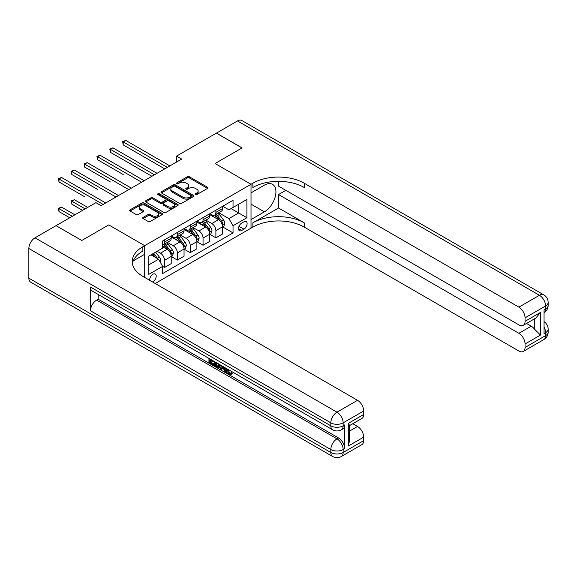 <?xml version="1.0" encoding="UTF-8"?>
<svg xmlns="http://www.w3.org/2000/svg" width="577" height="577" viewBox="0 0 577 577"><rect width="100%" height="100%" fill="white"/><g stroke="black" fill="none" stroke-linecap="round" stroke-linejoin="round"><path stroke-width="0.87" d="M195.43 194.586A0.995 0.577 0 0 0 196.836 194.586L207.554 188.398A1.428 0.822 0 0 0 207.965 187.821A1.428 0.822 0 0 0 207.554 187.237L189.4 176.757A1.428 0.822 0 0 0 187.388 176.757L176.677 182.945A0.995 0.577 0 0 0 176.382 183.349A0.995 0.577 0 0 0 176.677 183.76A0.995 0.577 0 0 0 178.084 183.76L179.476 182.959A4.566 2.633 0 0 1 185.924 182.959L187.438 183.832A4.566 2.633 0 0 1 188.773 185.693A4.566 2.633 0 0 1 187.438 187.554L186.054 188.354A0.995 0.577 0 0 0 185.758 188.766A0.995 0.577 0 0 0 186.054 189.169A0.995 0.577 0 0 0 187.46 189.169L188.852 188.369A4.566 2.633 0 0 1 195.3 188.369L196.815 189.242A4.566 2.633 0 0 1 198.149 191.11A4.566 2.633 0 0 1 196.815 192.97L195.43 193.771A0.995 0.577 0 0 0 195.134 194.175A0.995 0.577 0 0 0 195.43 194.586L195.43 193.771M152.602 281.994A4.645 2.683 120 0 0 152.927 281.828A4.645 2.683 120 0 0 155.963 277.732A4.645 2.683 120 0 0 155.249 274.01A4.645 2.683 120 0 0 152.927 274.241A4.645 2.683 120 0 0 149.659 280.292M143.125 217.385A1.428 0.822 0 0 0 142.707 217.969A1.428 0.822 0 0 0 143.125 218.553L148.217 221.489A1.428 0.822 0 0 0 150.236 221.489L162.13 214.622A1.428 0.822 0 0 0 162.548 214.038A1.428 0.822 0 0 0 162.13 213.461L143.983 202.981A1.428 0.822 0 0 0 141.971 202.981L130.07 209.848A1.428 0.822 0 0 0 129.652 210.432A1.428 0.822 0 0 0 130.07 211.016L136.222 214.565A1.428 0.822 0 0 0 138.235 214.565L143.327 211.622A1.428 0.822 0 0 0 143.745 211.045A1.428 0.822 0 0 0 143.327 210.461L140.276 208.701A3.815 2.2 0 0 1 139.165 207.143A3.815 2.2 0 0 1 141.516 205.109A3.815 2.2 0 0 1 145.671 205.585L157.622 212.48A3.815 2.2 0 0 1 158.74 214.038A3.815 2.2 0 0 1 156.381 216.072A3.815 2.2 0 0 1 152.227 215.596L150.236 214.449A1.428 0.822 0 0 0 148.217 214.449L143.125 217.385L143.125 218.553M28.85 278.15L330.823 452.498A8.713 5.034 120 0 0 332.633 456.486L30.653 282.139A8.713 5.034 -60 0 1 28.85 278.15L28.85 248.499A8.713 5.034 -60 0 1 35.009 237.825L56.07 225.672L81.746 240.494L108.757 224.9L81.797 240.465L56.12 225.701M56.12 225.643L95.919 202.664L101.054 205.628L181.683 159.079L176.548 156.115L216.353 133.136L242.03 147.957L215.07 163.522L251.017 184.279L144.712 245.658L108.757 224.9L144.712 245.658L142.858 246.725A36.315 20.967 0 0 0 132.227 261.547A36.315 20.967 0 0 0 142.858 276.376L357.531 400.308A8.713 5.034 60 0 1 363.69 410.983L343.149 422.847L343.149 425.812L344.693 424.924A8.713 5.034 60 0 1 342.889 428.913L341.346 429.8A8.713 5.034 -120 0 0 343.149 425.812A8.713 5.034 0 0 1 330.823 425.812L330.823 422.847L28.85 248.499M179.577 203.385A1.428 0.822 0 0 0 181.589 203.385L193.49 196.519A1.428 0.822 0 0 0 193.901 195.935A1.428 0.822 0 0 0 193.49 195.358L175.336 184.878A1.428 0.822 0 0 0 173.324 184.878L161.423 191.744A1.428 0.822 0 0 0 161.012 192.329A1.428 0.822 0 0 0 161.423 192.913L179.577 203.385M158.343 194.802A0.995 0.577 0 0 1 159.36 194.939L159.36 193.757L177.81 204.409A1.428 0.822 0 0 1 178.228 204.986A1.428 0.822 0 0 1 177.81 205.571L165.909 212.437A1.428 0.822 0 0 1 163.897 212.437L145.75 201.964L145.75 200.796A1.428 0.822 0 0 0 145.332 201.38A1.428 0.822 0 0 0 145.75 201.964M145.75 200.796L150.842 197.861A1.428 0.822 0 0 1 152.855 197.861L160.218 202.109A1.428 0.822 0 0 0 162.231 202.109L165.613 200.161A1.428 0.822 0 0 0 166.025 199.577A1.428 0.822 0 0 0 165.613 198.993L157.947 194.572A0.995 0.577 0 0 1 157.658 194.16A0.995 0.577 0 0 1 158.271 193.627A0.995 0.577 0 0 1 159.36 193.757M243.927 221.813L241.669 223.119A4.501 2.596 120 0 0 238.727 227.093A4.501 2.596 120 0 0 239.419 230.699A4.501 2.596 120 0 0 241.669 230.475L243.927 229.17A4.501 2.596 120 0 0 246.869 225.203A4.501 2.596 120 0 0 246.184 221.597A4.501 2.596 120 0 0 243.927 221.813M144.712 277.443L144.712 245.658L144.712 254.255L133.251 260.869M155.184 283.487L252.863 227.093A36.315 20.967 180 0 1 304.223 227.093L518.889 351.032A8.713 5.034 -120 0 0 523.252 351.465A8.713 5.034 -120 0 0 525.056 347.477L545.597 335.612L545.597 332.648L544.053 333.542L544.053 309.82L545.597 308.926L545.597 305.961L525.056 317.826L525.056 321.324L540.461 312.431L540.461 335.078L534.302 328.919L534.302 318.937M216.404 133.099L242.08 147.928L215.07 163.522L251.017 184.279L251.017 228.16L251.017 219.563L264.367 211.853A16.344 9.434 120 0 0 275.049 197.457A16.344 9.434 120 0 0 272.539 184.359A16.344 9.434 120 0 0 264.367 185.167L251.017 192.877L251.017 184.279L252.863 183.212A36.315 20.967 180 0 1 304.223 183.212L518.889 307.152L539.437 295.287L237.457 120.946L216.404 133.164M222.722 206.249L228.932 209.84L233.043 207.468L233.043 200.291L162.685 240.912L162.685 248.088L148.816 256.094L148.816 274.356L162.685 266.35L162.685 273.527L233.043 232.906L233.043 225.73L228.932 218.611L218.719 212.718M233.043 207.468L246.906 199.462L246.906 217.724L233.043 225.73M176.548 156.115L176.548 162.043M231.088 208.593L238.69 212.978L238.69 204.208L246.906 199.462M228.932 218.611L238.69 212.978L246.906 217.724M148.816 264.872L158.574 259.232L150.972 254.846M162.685 266.408L164.532 267.476L164.532 260.299A5.813 3.354 -120 0 0 160.428 253.188L157.139 251.291M164.532 267.476L171.21 263.624L171.21 256.448A5.813 3.354 -120 0 0 167.099 249.329L162.685 246.783M171.362 256.599L177.37 260.068L177.37 252.892A5.813 3.354 -120 0 0 173.266 245.773L167.366 242.369M177.37 260.068L184.049 256.21L184.049 249.033A5.813 3.354 -120 0 0 179.937 241.922L171.21 236.88M184.2 249.185L190.208 252.654L190.208 245.477A5.813 3.354 -120 0 0 186.104 238.359L180.204 234.954M190.208 252.654L196.887 248.795L196.887 241.626A5.813 3.354 -120 0 0 192.783 234.507L184.049 229.466M197.045 241.77L203.054 245.239L203.054 238.063A5.813 3.354 -120 0 0 198.942 230.951L193.043 227.54M203.054 245.239L209.725 241.388L209.725 234.212A5.813 3.354 -120 0 0 205.621 227.093L196.887 222.051M209.884 234.356L215.892 237.825L215.892 230.656A5.813 3.354 -120 0 0 211.781 223.537L205.881 220.133M215.892 237.825L222.563 233.973L222.563 226.797A5.813 3.354 -120 0 0 218.459 219.678L209.725 214.644M209.884 213.663L211.781 214.759A5.813 3.354 -120 0 0 214.687 215.048A5.813 3.354 -120 0 0 215.892 212.386L215.892 210.194M197.038 221.078L198.942 222.174A5.813 3.354 -120 0 0 201.849 222.462A5.813 3.354 -120 0 0 203.054 219.801L203.054 217.608M184.2 228.485L186.104 229.588A5.813 3.354 -120 0 0 189.011 229.87A5.813 3.354 -120 0 0 190.208 227.215L190.208 225.016M171.362 235.899L173.266 236.996A5.813 3.354 -120 0 0 176.173 237.284A5.813 3.354 -120 0 0 177.37 234.623L177.37 232.43M222.722 226.949L233.043 232.906M214.687 215.048L221.366 211.196A5.813 3.354 -120 0 0 222.563 208.535L222.563 206.335M201.849 222.462L208.521 218.604A5.813 3.354 -120 0 0 209.725 215.942L209.725 213.75M189.011 229.87L195.682 226.018A5.813 3.354 -120 0 0 196.887 223.357L196.887 221.164M176.173 237.284L182.844 233.433A5.813 3.354 -120 0 0 184.049 230.771L184.049 228.579M162.685 244.929A5.813 3.354 -120 0 0 163.327 244.698L170.006 240.84A5.813 3.354 -120 0 0 171.21 238.186L171.21 235.986M163.327 244.698A5.813 3.354 -120 0 0 164.532 242.037L164.532 239.844M158.574 259.232L162.685 266.35M195.827 194.723L196.815 194.153A4.566 2.633 0 0 0 198.149 192.292L198.149 191.11M188.773 185.693L188.773 186.883A4.566 2.633 0 0 1 187.438 188.744L186.45 189.314M207.532 188.412L189.4 177.947A1.428 0.822 0 0 0 187.388 177.947L177.074 183.897M193.468 196.533L175.336 186.068A1.428 0.822 0 0 0 173.324 186.068L161.445 192.92M190.965 196.346A0.995 0.577 0 0 0 191.261 195.935A0.995 0.577 0 0 0 190.965 195.531L175.04 186.335A0.995 0.577 0 0 0 173.627 186.335L172.162 187.179A4.566 2.633 0 0 0 170.828 189.04A4.566 2.633 0 0 0 172.162 190.9L183.053 197.19A4.566 2.633 0 0 0 189.501 197.19L190.965 196.346L190.965 197.529A0.995 0.577 0 0 0 191.261 197.125L191.261 195.935M170.828 189.04L170.828 190.23A4.566 2.633 0 0 0 172.162 192.091L172.162 190.9M190.965 197.529L189.501 198.373A4.566 2.633 0 0 1 183.053 198.373L172.162 192.091M145.765 201.972L150.842 199.043L150.842 197.861M166.025 199.577L166.025 200.76A1.428 0.822 0 0 1 165.613 201.344L162.231 203.292A1.428 0.822 0 0 1 160.218 203.292L152.855 199.043A1.428 0.822 0 0 0 150.842 199.043M159.36 194.939L177.788 205.585M167.857 206.516A3.815 2.2 0 0 0 172.011 206.992A3.815 2.2 0 0 0 174.362 204.958A3.815 2.2 0 0 0 173.244 203.4L169.039 200.976A1.428 0.822 0 0 0 167.02 200.976L163.644 202.924A1.428 0.822 0 0 0 163.226 203.508A1.428 0.822 0 0 0 163.644 204.085L167.857 206.516L167.857 207.706A3.815 2.2 0 0 0 172.011 208.182A3.815 2.2 0 0 0 174.362 206.148L174.362 204.958M163.226 203.508L163.226 204.691A1.428 0.822 0 0 0 163.644 205.275L163.644 204.085M167.857 207.706L163.644 205.275M158.74 214.038L158.74 215.228A3.815 2.2 0 0 1 156.381 217.262A3.815 2.2 0 0 1 152.227 216.786L150.236 215.632A1.428 0.822 0 0 0 148.217 215.632L143.146 218.56M139.165 207.143L139.165 208.326A3.815 2.2 0 0 0 140.276 209.884L140.276 208.701M143.312 211.636L140.276 209.884M162.115 214.637L143.983 204.164A1.428 0.822 0 0 0 141.971 204.164L130.092 211.023M222.563 227.035L223.797 226.321L224.828 223.357A3.851 2.221 -120 0 0 223.595 220.082L219.397 214.478A11.114 6.419 -120 0 0 218.185 213.028M214.017 217.118A11.114 6.419 -120 0 0 211.737 214.738M222.217 224.677L222.744 223.523A3.851 2.221 -120 0 0 221.647 221.207L217.45 215.603A11.114 6.419 -120 0 0 216.238 214.154M215.199 214.752A9.225 5.323 60 0 1 216.714 216.469L220.27 221.215M123.189 174.528L97.513 159.699L97.513 156.735L100.081 155.249L144.2 180.724M215.005 214.868A11.114 6.419 60 0 1 216.216 216.317L219.008 220.039M167.308 167.38L123.189 141.906L125.757 140.427L169.876 165.895M164.741 168.859L123.189 144.87L123.189 141.906L122.627 141.581L125.757 140.427M123.189 144.87L122.627 141.581M209.725 234.45L210.958 233.735L211.983 230.771A3.851 2.221 -120 0 0 210.756 227.489L206.559 221.893A11.114 6.419 -120 0 0 205.347 220.436M201.171 224.525A11.114 6.419 -120 0 0 198.899 222.145M209.379 232.091L209.905 230.937A3.851 2.221 -120 0 0 208.809 228.622L204.611 223.018A11.114 6.419 -120 0 0 203.4 221.568M202.361 222.159A9.225 5.323 60 0 1 203.876 223.883L207.431 228.622M110.351 181.935L84.675 167.114L84.675 164.149L87.242 162.664L131.354 188.131M202.166 222.275A11.114 6.419 60 0 1 203.378 223.732L206.169 227.453M196.887 241.857L198.12 241.15L199.144 238.186A3.851 2.221 -120 0 0 197.918 234.904L193.721 229.3A11.114 6.419 -120 0 0 192.509 227.85M188.333 231.94A11.114 6.419 -120 0 0 186.061 229.559M196.541 239.505L197.067 238.344A3.851 2.221 -120 0 0 195.964 236.029L191.773 230.432A11.114 6.419 -120 0 0 190.561 228.975M189.523 229.574A9.225 5.323 60 0 1 191.037 231.298L194.586 236.036M97.513 189.35L71.836 174.521L71.836 171.557L74.404 170.078L118.516 195.545M189.328 229.689A11.114 6.419 60 0 1 190.54 231.139L193.331 234.868M184.049 249.271L185.282 248.564L186.306 245.593A3.851 2.221 -120 0 0 185.08 242.318L180.882 236.714A11.114 6.419 -120 0 0 179.671 235.265M175.495 239.354A11.114 6.419 -120 0 0 173.223 236.974M183.695 246.913L184.229 245.759A3.851 2.221 -120 0 0 183.125 243.444L178.935 237.839A11.114 6.419 -120 0 0 177.716 236.39M176.685 236.988A9.225 5.323 60 0 1 178.199 238.712L181.748 243.451M84.675 196.764L58.998 181.935L58.998 178.971L61.566 177.492L105.678 202.96M176.483 237.104A11.114 6.419 60 0 1 177.702 238.553L180.486 242.275M154.47 174.788L110.351 149.32L112.919 147.842L157.038 173.309M151.902 176.273L110.351 152.285L110.351 149.32L109.789 148.996L112.919 147.842M110.351 152.285L109.789 148.996M141.632 182.202L96.95 156.41L100.081 155.249M97.513 159.699L96.95 156.41M128.786 189.617L84.112 163.818L87.242 162.664M84.675 167.114L84.112 163.818M171.21 256.686L172.444 255.972L173.468 253.007A3.851 2.221 -120 0 0 172.242 249.733L168.044 244.129A11.114 6.419 -120 0 0 166.832 242.679M170.857 254.327L171.391 253.173A3.851 2.221 -120 0 0 170.287 250.858L166.089 245.254A11.114 6.419 -120 0 0 164.878 243.804M163.846 244.403A9.225 5.323 60 0 1 165.361 246.119L168.91 250.865M87.704 207.41L74.404 199.729L71.836 201.207L71.836 204.171L82.569 210.374M163.644 244.518A11.114 6.419 60 0 1 164.856 245.968L167.647 249.69M71.836 204.171L71.274 200.883L85.136 208.888M71.274 200.883L74.404 199.729M115.948 197.031L71.274 171.232L74.404 170.078M71.836 174.521L71.274 171.232M278.547 208.001L252.863 222.823A36.315 20.967 180 0 1 304.223 222.823L278.547 208.001L278.547 194.536L285.839 190.331M278.547 181.344L278.547 186.119L518.889 324.88A8.713 5.034 -120 0 0 523.252 325.313A8.713 5.034 -120 0 0 525.056 321.324M540.461 335.078L525.056 343.979L525.056 347.477M525.056 343.979A8.713 5.034 -120 0 0 518.889 333.304L531.215 326.185A8.713 5.034 60 0 1 534.302 328.919M278.547 194.536L518.889 333.304M237.457 120.946A8.713 5.034 -60 0 1 241.813 120.514L543.794 294.861A8.713 5.034 120 0 0 539.437 295.287A8.713 5.034 60 0 1 545.597 305.961A8.713 5.034 180 0 0 548.15 302.406A8.713 8.713 0 0 0 543.794 294.861M525.056 317.826A8.713 5.034 -120 0 0 518.889 307.152M526.476 323.452L531.215 326.185M252.863 183.212L252.863 187.482A36.315 20.967 180 0 1 304.223 187.482L304.223 183.212M523.252 325.313L535.853 318.035L540.461 312.431M227.879 369.28L229.783 373.269L230.497 373.521M227.136 368.891L227.057 369.756L228.961 373.745L230.158 373.889L231.507 372.482L232.38 373.218L230.836 374.848L229.04 374.61C227.15 373.326 226.198 371.538 226.184 369.258L226.256 368.386M222.109 368.328L220.89 369.814L219.967 369.28L221.525 365.652M225.434 367.91L226.667 372.194L225.845 372.67L224.922 372.136L224.222 369.547L221.59 368.025L220.89 369.814M210.648 360.618L210.648 362.132L214.283 364.231L214.283 365.053L213.461 365.522L208.961 362.926L208.961 358.404M213.894 361.245L213.072 362.01L209.833 360.142L209.833 362.608L210.648 362.132M90.481 287.05L330.823 425.812A8.713 5.034 120 0 0 332.633 429.8L92.284 291.039A8.713 5.034 -60 0 1 90.481 287.05L90.481 310.765A8.713 5.034 -60 0 1 96.64 300.09L98.184 299.203L338.526 437.965A8.713 5.034 60 0 1 344.693 448.639L344.693 424.924M98.184 299.203L98.184 294.443M219.642 364.563L219.707 365.529L220.508 365.068L219.678 367.412L218.856 367.881L216.858 367.484L214.651 366.207L214.651 361.685M348.284 423.381L349.561 425.307L349.561 440.547L348.284 446.035L348.284 423.381L363.69 414.481L363.69 410.983M363.69 414.481A8.713 5.034 60 0 1 361.887 418.476L349.561 425.588M352.792 423.727L357.531 426.461A8.713 5.034 60 0 1 363.69 437.135L348.284 446.035M344.693 448.639L343.149 449.533L343.149 452.498L363.69 440.633L363.69 437.135M363.69 440.633A8.713 5.034 60 0 1 361.887 444.629L341.346 456.486A8.713 5.034 -120 0 0 343.149 452.498A8.713 5.034 0 0 1 330.823 452.498L330.823 449.533L90.481 310.765M142.858 246.725L142.858 250.995A36.315 20.967 0 0 0 132.414 263.682M209.833 362.608L213.461 364.7L214.283 364.231M213.461 364.7L213.461 365.522M209.833 358.901L209.833 359.32L213.432 360.978M213.072 361.188L213.072 362.01M209.833 359.32L210.194 359.11M219.707 365.529L218.856 367.881M215.517 362.183L215.517 365.89L216.786 366.626L218.243 366.958L218.777 364.065M216.339 362.659L216.339 365.414L219.065 366.489M215.517 365.89L216.339 365.414M216.786 366.626L217.608 366.15M224.287 367.246L225.845 372.67M222.34 366.121L221.857 367.354L223.955 368.573L223.472 366.777M222.859 366.424L222.679 366.885L223.652 367.448M221.857 367.354L222.679 366.885M228.961 373.745L229.783 373.269M227.057 369.756L227.843 369.302M230.692 372.958L231.557 373.694L232.38 373.218M231.557 373.694L230.836 374.848M160.117 261.9L160.63 260.422A3.851 2.221 -120 0 0 159.403 257.14L155.653 252.142M74.866 214.817L61.566 207.143L58.998 208.622L58.998 211.586L69.73 217.781M157.802 258.784A3.851 2.221 -120 0 0 157.449 258.272L153.706 253.274M152.739 253.83L155.429 257.421M152.472 253.981L154.751 257.032M58.998 211.586L58.428 208.297L72.298 216.303M58.428 208.297L61.566 207.143M103.11 204.438L58.428 178.646L61.566 177.492M58.998 181.935L58.428 178.646M160.428 253.188L167.099 249.329M173.266 245.773L179.937 241.922M186.104 238.359L192.783 234.507M198.942 230.951L205.621 227.093M211.781 223.537L218.459 219.678M215.892 212.386L222.563 208.535M215.892 230.656L222.563 226.797M203.054 238.063L209.725 234.212M203.054 219.801L209.725 215.942M190.208 245.477L196.887 241.626M190.208 227.215L196.887 223.357M177.37 252.892L184.049 249.033M177.37 234.623L184.049 230.771M164.532 260.299L171.21 256.448M164.532 242.037L171.21 238.186M239.008 226.328L243.927 229.17M238.489 228.636L241.669 230.475M196.815 194.153L196.815 192.97M186.054 189.169L186.054 188.354M187.438 188.744L187.438 187.554M176.677 183.76L176.677 182.945M187.388 177.947L187.388 176.757M189.4 177.947L189.4 176.757M207.554 188.398L207.554 187.237M161.423 192.913L161.423 191.744M173.324 186.068L173.324 184.878M175.336 186.068L175.336 184.878M193.49 196.519L193.49 195.358M183.053 198.373L183.053 197.19M189.501 198.373L189.501 197.19M152.855 199.043L152.855 197.861M160.218 203.292L160.218 202.109M162.231 203.292L162.231 202.109M165.613 201.344L165.613 200.161M177.81 205.571L177.81 204.409M148.217 215.632L148.217 214.449M150.236 215.632L150.236 214.449M152.227 216.786L152.227 215.596M143.327 211.622L143.327 210.461M130.07 211.016L130.07 209.848M141.971 204.164L141.971 202.981M143.983 204.164L143.983 202.981M162.13 214.622L162.13 213.461M222.282 224.886L224.799 223.436M217.45 215.603L219.397 214.478M214.42 217.349L216.216 216.317M221.647 221.207L223.595 220.082M221.337 222.708L222.744 223.523M209.437 232.3L211.961 230.843M204.611 223.018L206.559 221.893M201.582 224.763L203.378 223.732M208.809 228.622L210.756 227.489M208.499 230.122L209.905 230.937M196.598 239.715L199.123 238.258M191.773 230.432L193.721 229.3M188.744 232.178L190.54 231.139M195.964 236.029L197.918 234.904M195.661 237.536L197.067 238.344M183.76 247.129L186.284 245.672M178.935 237.839L180.882 236.714M175.906 239.592L177.702 238.553M183.125 243.444L185.08 242.318M182.822 244.951L184.229 245.759M170.922 254.536L173.446 253.079M166.089 245.254L168.044 244.129M163.067 246.999L164.856 245.968M170.287 250.858L172.242 249.733M169.984 252.358L171.391 253.173M252.863 222.823L252.863 227.093M304.223 222.823L304.223 227.093M544.053 327.051A8.713 5.034 60 0 1 545.597 332.648A8.713 5.034 180 0 0 548.15 329.092A8.713 8.713 0 0 0 544.053 321.699M543.794 339.608A8.713 8.713 0 0 0 548.15 332.056A8.713 5.034 0 0 1 545.597 335.612A8.713 5.034 60 0 1 543.794 339.608L523.252 351.465M544.053 312.763A8.713 8.713 0 0 0 548.15 305.37A8.713 5.034 0 0 1 545.597 308.926A8.713 5.034 60 0 1 544.053 312.748M251.017 204.143L264.367 211.853M35.009 237.825L336.99 412.173L357.531 400.308M96.64 300.09L336.99 438.859L338.526 437.965M349.561 431.062L357.531 426.461M336.99 412.173A8.713 5.034 120 0 0 330.823 422.847A8.713 5.034 180 0 0 343.149 422.847A8.713 5.034 -120 0 0 336.99 412.173M336.99 438.859A8.713 5.034 120 0 0 330.823 449.533A8.713 5.034 180 0 0 343.149 449.533A8.713 5.034 -120 0 0 336.99 438.859M159.627 261.056L160.608 260.494M157.449 258.272L159.403 257.14M548.15 329.092L548.15 332.056M548.15 302.406L548.15 305.37M332.633 429.8A8.713 8.713 0 0 0 341.346 429.8M332.633 456.486A8.713 8.713 0 0 0 341.346 456.486"/></g></svg>
